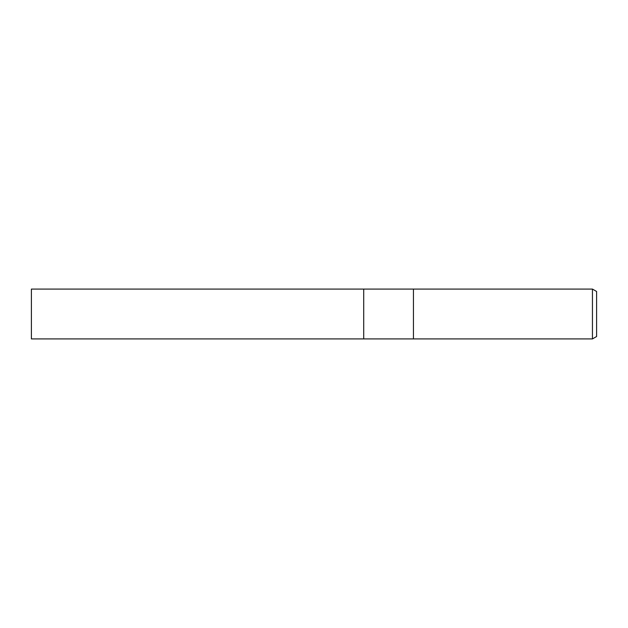 <?xml version="1.0" encoding="UTF-8"?>
<svg xmlns="http://www.w3.org/2000/svg" width="628" height="628" viewBox="0 0 628 628"><rect width="100%" height="100%" fill="white"/><g stroke="black" fill="none" stroke-linecap="round" stroke-linejoin="round"><path stroke-width="0.94" d="M413.436 338.924L363.714 338.924L363.714 289.076L592.447 289.076L596.6 291.478L596.6 336.522L592.447 338.924L413.436 338.924L413.436 289.076L413.436 338.924M592.447 338.924L592.447 289.076M363.714 338.924L31.4 338.924L31.4 289.076L363.714 289.076L363.714 338.924"/></g></svg>
